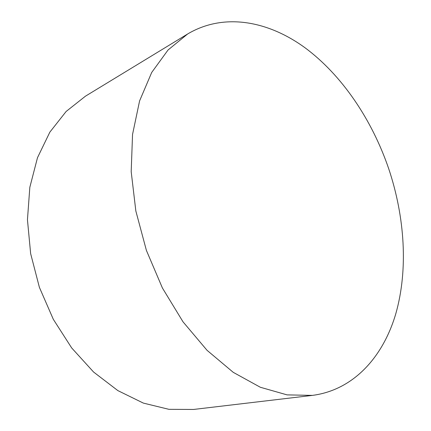 <?xml version="1.0" encoding="UTF-8"?>
<svg xmlns="http://www.w3.org/2000/svg" width="431" height="431" viewBox="0 0 431 431"><rect width="100%" height="100%" fill="white"/><g stroke="black" fill="none" stroke-linecap="round" stroke-linejoin="round"><path stroke-width="0.65" d="M388.692 168.666C404.962 217.262 408.281 270.038 395.787 313.779C383.035 357.105 353.495 390.071 312.378 395.394L287.068 394.877L260.34 387.264L233.257 372.346L207.042 350.311L183.003 321.812L162.412 287.994L146.411 250.433L135.84 210.991L131.191 171.678L132.543 134.418L139.59 100.902L151.707 72.456L168.052 49.985L187.663 33.963C223.727 12.558 267.866 20.731 304.895 47.674C341.982 75.107 371.915 119.624 388.692 168.666M312.378 395.394L193.584 409.45L168.936 409.331L143.356 403.098L117.862 390.605L93.581 372.034L71.691 347.957L53.309 319.306L39.393 287.358L30.644 253.627L27.449 219.74L29.831 187.286L37.492 157.698L49.856 132.139L66.148 111.457L85.478 96.161L187.663 33.963"/></g></svg>
